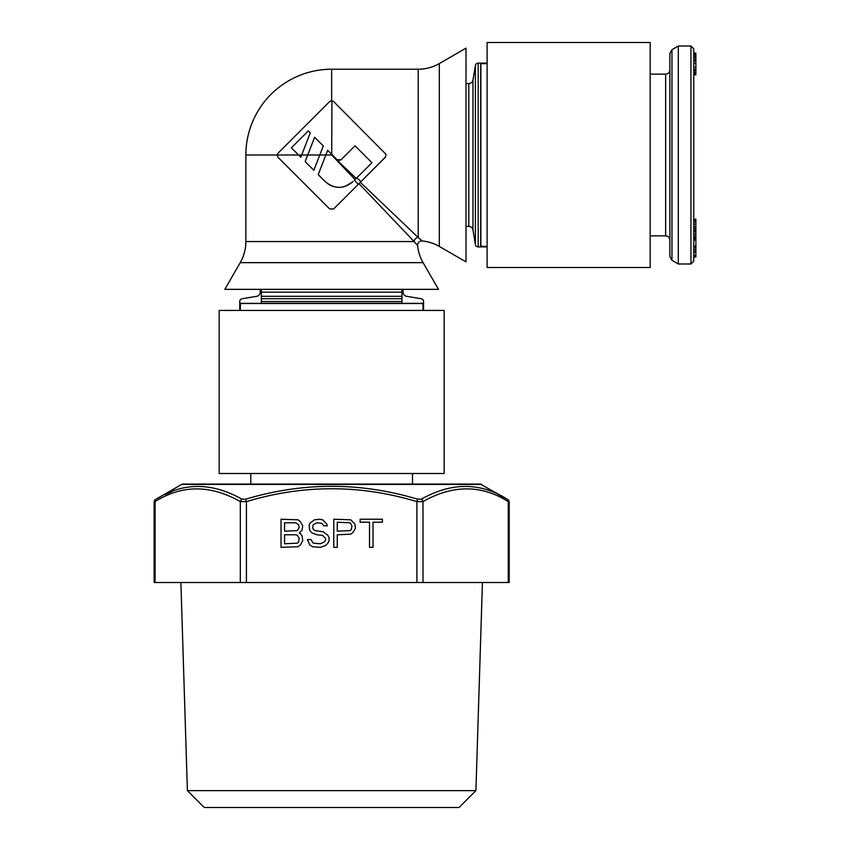 <?xml version="1.0" encoding="UTF-8"?>
<svg xmlns="http://www.w3.org/2000/svg" width="850" height="850" viewBox="0 0 850 850"><rect width="100%" height="100%" fill="white"/><g stroke="black" fill="none" stroke-linecap="round" stroke-linejoin="round"><path stroke-width="1.27" d="M671.957 260.281L669.864 256.636L669.864 53.359L671.957 49.714L671.957 260.281L678.3 263.989L678.3 46.017L690.954 46.017L690.954 263.989L693.77 261.173L693.77 48.833L690.954 46.017M693.77 154.998L693.77 76.245M695.874 252.131L693.77 252.131L693.77 256.944L695.874 256.944L695.874 219.162L693.77 219.162L695.874 219.619M695.874 249.284L693.77 249.284L693.77 251.069L695.874 251.069M695.874 240.029L693.77 240.029L693.77 246.181L695.874 246.181M695.874 224.4L693.77 224.4L693.77 228.618L695.874 228.618M695.874 220.586L693.77 220.586L693.77 222.424L695.874 222.424M695.874 234.111L693.77 234.111L693.77 239.116L695.874 239.116M695.874 230.531L693.77 230.531L693.77 231.88L695.874 231.88M693.77 53.922L695.874 53.922L695.874 53.136L693.77 53.136L693.77 54.687L695.874 54.687L695.874 74.853L693.77 74.853L695.874 74.726M695.874 73.663L693.77 73.663L693.77 74.726M695.874 67.362L693.77 67.362L693.77 69.541L695.874 69.541M695.874 56.302L693.77 56.302L693.77 63.357L695.874 63.357M695.874 53.922L695.874 54.687M693.77 256.806L695.874 256.806M693.77 256.275L695.874 256.275M693.77 255.319L695.874 255.319M693.77 255.127L695.874 255.127M693.77 247.329L695.874 247.329M693.77 230.244L695.874 230.244M693.77 226.876L695.874 226.876M693.77 239.753L695.874 239.753M693.77 237.851L695.874 237.851M693.77 236.226L695.874 236.226M693.77 72.494L695.874 72.494M693.77 70.816L695.874 70.816M693.77 61.072L695.874 61.072M693.77 59.681L695.874 59.681M693.77 57.8L695.874 57.8M245.873 154.998L277.142 154.998L277.95 157.239L329.662 208.951L333.636 208.951L358.955 183.643L414.152 241.559A4.218 3.91 135 0 1 418.211 237.501L422.227 240.975A42.192 42.192 0 0 1 439.312 246.436L466.002 261.853L466.002 48.153L439.312 63.569A42.192 42.192 0 0 1 418.211 69.222L331.659 69.222A85.786 85.786 0 0 0 245.873 154.998L245.873 241.559A42.192 42.192 0 0 1 240.221 262.65L224.804 289.351L438.504 289.351L423.087 262.65A42.192 42.192 0 0 1 417.626 245.576L417.446 245.363M444.157 473.514L444.157 310.441L219.151 310.441L219.151 473.514L444.157 473.514M403.091 289.351L403.091 292.145A4.218 4.218 0 0 0 406.619 296.31L421.207 298.743A2.816 2.816 0 0 1 423.555 301.527L423.555 310.441M239.753 310.441L239.753 301.527A2.816 2.816 0 0 1 242.101 298.743L256.7 296.31A4.218 4.218 0 0 0 260.217 292.145L260.217 289.351M466.002 83.566L468.796 83.566A4.218 4.218 0 0 0 472.961 80.038L475.405 65.45A2.816 2.816 0 0 1 478.178 63.102L487.103 63.102M487.103 246.893L478.178 246.893A2.816 2.816 0 0 1 475.405 244.545L472.961 229.957A4.218 4.218 0 0 0 468.796 226.44L466.002 226.44M487.103 267.495L650.176 267.495L487.103 267.495L487.103 42.5L650.176 42.5L650.176 267.495M305.171 161.596L313.862 170.287L305.171 161.596L307.732 154.998L298.584 154.998L291.38 147.794L308.284 130.889L310.271 132.876L300.826 157.239L298.584 154.998L277.142 154.998L277.95 153.266L277.142 154.998L277.95 153.266L329.662 101.554L331.659 100.736L333.636 101.554L386.017 154.328L385.348 157.239L358.955 183.643M345.291 186.373L353.026 181.602C343.655 189.252 334.379 189.252 325.189 181.602L318.219 174.633L325.826 154.998L331.659 154.998L355.066 179.562L356.224 178.415L331.659 154.998L331.659 154.264L337.121 159.726L341.094 159.726L355.024 145.807L371.928 162.711L356.224 178.415M354.248 180.381L355.066 179.562M313.862 170.287L319.791 154.998L325.826 154.998L327.664 150.269L331.659 154.264M360.294 182.293L418.211 237.501L418.211 69.222M323.319 145.924L319.791 154.998L307.732 154.998L314.617 137.232L323.319 145.924M354.461 180.168L358.243 184.344L360.995 181.592L356.83 177.809L354.461 180.168M325.189 181.602L328.908 184.524M330.289 185.289L333.051 186.416M334.719 186.873L338.396 187.361M340.414 187.329L341.116 187.266M343.177 186.947L343.91 186.777M385.741 156.74L360.995 181.592M331.691 154.296L331.936 100.746M330.756 100.884L333.636 101.554M340.127 160.363L337.121 159.726M371.928 162.711L356.83 177.809M329.662 101.554L277.95 153.266M245.873 241.559L414.152 241.559L417.626 245.576A4.218 4.218 135 0 1 422.227 240.975M487.103 246.404L480.717 246.266L480.717 63.739L487.103 63.591M240.252 310.441L240.391 303.354L422.918 303.354L423.066 310.441M475.915 790.628L187.393 790.628L204.255 807.5L459.053 807.5L475.915 790.628L482.428 582.505M480.293 484.064L507.216 499.184C480.133 482.194 451.488 482.194 421.281 499.184L417.594 499.184C360.304 482.035 303.004 482.035 245.714 499.184L242.038 499.184C211.703 482.226 183.058 482.226 156.102 499.184L181.613 484.436L481.695 484.436A2.816 2.816 -90 0 0 480.293 484.064L183.016 484.064A2.816 2.816 -90 0 0 181.613 484.436L183.016 484.064M331.659 484.064L217.048 484.064M497.973 494.413L506.887 498.993M165.336 494.413L171.934 491.619M155.529 499.502L156.092 499.184A2.816 2.348 -119.5 0 0 155.072 501.617L154.126 501.936A2.816 2.816 61.2 0 1 155.529 499.502M421.281 499.184A2.816 2.348 -119.5 0 1 422.992 501.617L422.992 582.505L509.182 582.505L509.182 501.936L508.247 501.617C481.185 484.627 452.763 484.627 422.992 501.617L416.904 501.617C360.071 484.468 303.237 484.468 246.404 501.617L240.316 501.617C210.428 484.659 182.017 484.659 155.072 501.617L155.072 582.505L154.126 582.505L154.126 501.936M245.714 499.184L246.404 501.617L246.404 582.505L155.072 582.505M246.404 582.505L422.992 582.505M300.369 533.577L299.2 532.982L302.122 529.986L302.706 525.799L300.369 521.613L298.021 519.817L281.031 519.222L281.031 547.347L298.021 546.741L300.369 544.946L302.706 540.759L302.122 535.978L300.369 533.577M323.808 525.799L327.324 525.799L326.729 524.004L322.628 519.817L319.706 519.222L314.426 519.817L309.74 523.409L309.156 525.799L309.74 530.591L312.088 532.982L316.774 534.778L322.628 535.372L325.561 538.369L325.561 540.164L324.392 541.96L320.291 543.756L313.257 543.15L310.909 539.569L307.402 539.569L309.74 544.946L312.672 546.741L320.291 547.347L325.561 545.551L327.909 543.15L329.078 540.759L329.078 537.774L327.909 535.372L323.223 531.781L315.01 530.591L313.257 529.391L312.672 527.595L313.257 524.609L316.774 522.814L322.044 523.409L323.808 525.799M355.449 528.19L354.854 524.004L350.752 519.817L333.763 519.222L333.763 547.347L337.28 547.347L337.28 534.778L350.752 534.183L353.101 532.387L355.449 528.19M382.394 522.208L382.394 519.222L360.134 519.222L360.134 522.208L369.506 522.208L369.506 547.347L373.022 547.347L373.022 522.208L382.394 522.208M284.548 531.186L284.548 522.814L295.683 522.814L298.605 524.609L299.2 527.595L297.436 530.591L284.548 531.186M299.2 538.369L298.605 541.96L297.436 543.15L284.548 543.756L284.548 534.778L295.683 534.778L297.436 535.372L299.2 538.369M350.168 530.591L337.28 531.186L337.28 522.208L350.168 522.814L351.932 525.799L351.348 529.391L350.168 530.591M650.176 235.864L665.635 235.864L665.635 74.141C668.174 73.918 669.588 72.505 669.864 69.923M401.965 301.527L261.343 301.527M401.965 298.743L261.343 298.743M401.965 296.31L261.343 296.31M401.965 292.145L261.343 292.145M468.796 83.566L468.796 226.44L468.796 83.566M472.961 80.038L472.961 229.957L472.961 80.038M475.405 65.45L475.405 244.545L475.405 65.45M478.178 63.102L478.178 246.893L478.178 63.102M331.659 69.222L331.659 100.736M438.504 289.351L423.087 262.65L240.221 262.65L224.804 289.351M466.002 48.153L439.312 63.569L439.312 246.436L466.002 261.853M480.856 246.404L480.856 63.591M240.252 303.503L423.066 303.503M240.316 582.505L240.316 501.617A2.816 2.348 -60.5 0 1 242.038 499.184M417.594 499.184L416.904 501.617L416.904 582.505M508.247 501.617L508.247 582.505L508.247 501.617A2.816 2.348 -60.5 0 0 507.216 499.184M509.182 501.936A2.816 2.816 -61.2 0 0 507.779 499.502L509.182 501.936M678.3 263.989L690.954 263.989M665.635 235.864C668.174 236.087 669.588 237.49 669.864 240.083M650.176 74.141L665.635 74.141M671.957 49.714L678.3 46.017M250.792 473.514L250.792 484.064M412.516 473.514L412.516 484.064M187.393 790.628L180.891 582.505M261.343 303.354L261.343 289.351M401.965 303.354L401.965 289.351"/></g></svg>

